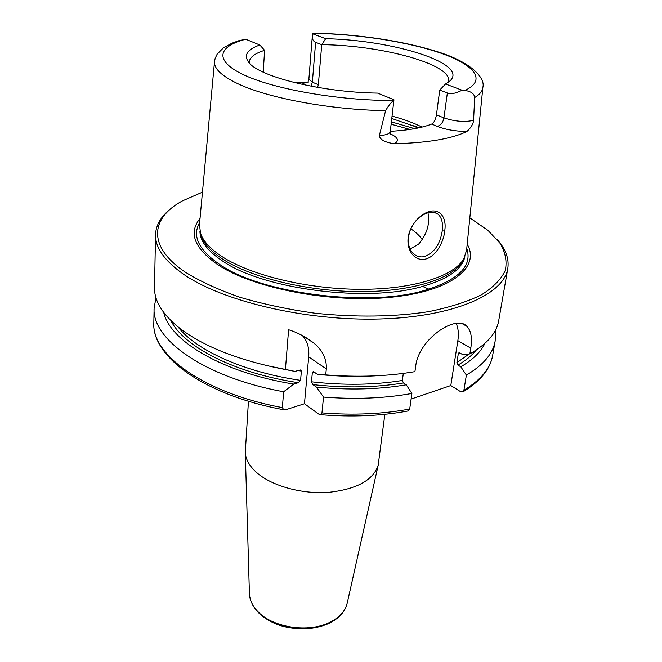 <?xml version="1.0" encoding="UTF-8"?>
<svg xmlns="http://www.w3.org/2000/svg" width="662" height="662" viewBox="0 0 662 662"><rect width="100%" height="100%" fill="white"/><g stroke="black" fill="none" stroke-linecap="round" stroke-linejoin="round"><path stroke-width="0.99" d="M384.845 414.321L378.184 465.229C373.236 480.182 356.768 489.218 328.791 492.338C302.517 494.307 273.149 486.38 257.708 473.479C249.831 466.784 245.685 459.776 245.288 452.436L248.44 401.205M304.462 403.746L286.1 409.637L283.733 409.737L282.36 407.602L283.634 391.763L293.779 384.084L298.33 382.686L300.573 380.36L301.384 371.076L300.606 369.959L294.855 371.374L285.413 369.553L288.599 329.726C297.801 332.655 306.216 337.107 313.838 343.09C322.617 350.314 326.78 358.92 326.316 368.891L325.721 374.882L317.661 374.394L313.176 371.622L312.348 372.524L311.488 381.808L312.944 384.63L316.453 387.096L323.528 397.084L321.955 412.923L320.458 414.677L318.554 413.998L304.462 403.746L308.691 356.892C309.411 347.939 307.3 340.822 302.377 335.56M495.325 330.421L495.176 340.913C493.024 353.607 483.417 365.002 466.379 375.097L463.897 390.241L463.102 391.788L460.785 391.788L450.797 385.549L411.094 399.07M312.654 33.795L312.356 35.74C312.125 39.132 313.217 41.325 315.625 42.318L321.732 44.668L325.679 38.71L312.654 33.795L313.209 33.274C358.001 34.052 408.462 41.814 441.653 53.448C474.637 65.041 487 80.234 464.889 90.454C471.038 91.348 474.298 93.723 474.687 97.562L473.57 120.335C464.732 122.321 454.852 121.502 443.937 117.894L447.355 92.97C451.153 94.302 456.035 93.383 462.018 90.198L445.543 83.975L439.75 90.04L447.355 92.97M448.505 82.113L448.687 81.244C451.798 64.106 381.436 45.231 321.732 44.668L318.356 84.711L312.365 82.179L315.625 42.318M474.687 97.562C479.892 94.376 482.631 90.909 482.896 87.161C485.362 78.182 471.534 62.013 436.63 51.487C402.959 40.837 356.429 34.043 314.268 33.15L313.209 33.274M393.435 100.508L393.89 100.202L390.266 131.597C389.744 133.807 386.103 135.147 379.343 135.619L385.607 110.62C388.263 106.052 390.87 102.676 393.435 100.508C340.409 100.682 276.633 89.718 245.561 75.675C214.207 61.624 216.888 47.06 244.477 39.579L247.116 39.819L259.843 45.016L264.585 50.337C254.845 53.382 249.74 57.288 249.251 62.046L249.268 62.94M259.843 45.016C247.307 49.393 243.533 55.078 248.523 62.071C258.056 76.486 321.169 92.357 377.646 93.102L393.915 99.739M462.018 90.198L464.889 90.454M436.432 114.84C435.613 119.623 434.04 122.702 431.698 124.059L437.268 126.376C440.751 125.366 442.969 122.536 443.937 117.894L436.432 114.84L439.75 90.04M482.855 87.583L466.594 250.195L463.872 258.652C454.115 276.186 413.502 289.402 360.823 289.311C308.202 289.253 251.27 275.483 222.449 256.856C210.541 249.111 203.226 241.258 200.52 233.297L199.477 224.476L214.496 61.781M293.729 82.419L305.703 82.254L301.93 84.339M308.699 82.022L305.703 82.254M437.268 126.376C445.84 129.686 455.737 131.374 466.95 131.457C471.087 127.625 473.289 123.918 473.57 120.335M466.95 131.457C451.906 138.78 427.685 142.876 394.279 143.753C399.426 140.816 398.193 137.547 390.572 133.947L390.357 133.856M379.343 135.619C379.856 139.632 384.837 142.338 394.279 143.753M444.839 230.169C447.131 213.272 435.207 205.038 421.322 215.721C416.315 219.478 412.509 224.534 409.894 230.889C404.217 245.163 411.681 259.868 422.844 259.43C433.718 259.247 443.581 244.228 444.839 230.169L442.373 230.028C440.371 243.806 434.462 252.644 424.665 256.533C420.842 257.444 417.333 256.674 414.131 254.241C408.123 248.846 406.782 240.943 410.109 230.533C412.542 224.625 416.059 219.95 420.643 216.524C427.569 211.625 433.353 210.839 437.996 214.182C441.562 217.368 443.027 222.647 442.373 230.028M410.076 249.02L418.533 244.245C427.04 234.158 430.184 223.648 427.95 212.717M422.323 239.652C419.766 235.887 415.935 232.279 410.829 228.812M462.473 323.834L466.818 326.308C456.457 314.144 419.054 338.505 415.753 365.747L414.925 371.639C387.667 376.314 357.927 377.398 325.721 374.882M466.842 326.316C471.079 330.702 472.395 337.984 470.781 348.171L469.846 353.889L462.755 354.658L459.867 352.945L458.716 352.97L458.294 353.789L456.888 362.685L457.938 365.076L460.802 366.806L466.379 375.097M497.468 239.867C505.818 249.301 509.252 258.867 507.779 268.557L498.709 320.648C496.608 333.019 486.992 344.099 469.846 353.889M285.413 369.553C240.496 360.815 205.899 347.525 181.62 329.701C163.208 315.559 154.172 301.491 154.511 287.507L155.537 234.638C155.951 224.857 161.147 216.135 171.127 208.472M507.779 268.557C503.972 294.333 454.115 316.899 379.996 318.985C306.01 321.194 222.175 301.227 183.399 274.134C164.49 260.787 155.206 247.621 155.537 234.638M375.371 375.842C356.628 376.86 337.388 376.38 317.661 374.394M407.974 411.003L409.704 409.042L411.88 393.46L406.269 384.804L403.431 382.967L402.364 380.476L403.315 373.401M406.269 384.804C378.623 389.488 348.684 390.249 316.453 387.096M411.88 393.46C384.854 398.342 355.403 399.55 323.528 397.084M283.634 391.763C204.376 377.34 151.697 339.225 154.114 308.07L155.975 297.784M484.89 343.396C480.769 352.002 472.734 359.805 460.802 366.806M450.797 385.549L457.856 340.616C458.882 333.913 458.311 328.17 456.143 323.395M263.236 72.166L264.585 50.337M317.561 87.384L318.356 84.711M390.299 131.316C408.189 130.331 421.984 127.915 431.698 124.059M244.477 39.579L239.056 40.622L232.081 43.146L223.433 47.838L217.128 54.21L215.167 58.347L214.538 61.326C213.694 68.55 221.696 76.122 238.535 84.041C268.846 98.282 331.372 109.9 385.607 110.62M445.543 83.975L449.382 81.409C470.583 64.04 394.006 40.068 325.679 38.71M467.198 244.162C480.571 267.092 451.633 291.214 391.341 297.238C331.257 303.444 253.19 288.318 217.831 264.726C194.239 248.209 188.306 232.792 200.032 218.468M469.83 217.864L488.01 230.401L500.149 243.409C505.437 252.421 507.158 261.424 505.305 270.41C501.233 279.24 493.215 287.416 481.249 294.929C467.033 301.864 449.382 307.458 428.297 311.711C394.66 316.924 354.915 317.503 314.682 313.176C288.102 309.427 263.186 304.131 239.934 297.279C218.261 289.708 199.982 281.284 185.087 272.016C147.03 246.239 150.729 218.046 182.265 200.958L202.464 192.137M294.855 371.374L265.081 365.234M293.779 384.084C222.854 372.764 169.96 341.087 163.746 312.505M464.194 258.081L462.788 260.993C453.048 278.495 412.683 291.685 360.376 291.611C308.12 291.578 251.585 277.875 222.953 259.297C211.112 251.585 203.846 243.748 201.14 235.804L200.321 232.693M347.252 602.883L347.103 603.537C345.051 611.489 339.085 617.853 329.204 622.628C308.442 632.855 273.696 627.725 258.585 612.309C252.818 606.632 249.773 600.575 249.433 594.137L249.417 593.491M421.992 286.174L428.935 289.17M311.066 86.209L312.365 82.179L308.881 79.126L312.356 35.74M409.943 129.438L391.118 124.216M308.691 356.892L326.316 368.891M315.468 372.88L312.348 372.524M402.364 380.476C374.245 385.027 343.959 385.474 311.488 381.808M403.431 382.967C375.486 387.568 345.324 388.122 312.944 384.63M409.704 409.042C382.851 414.064 353.599 415.364 321.955 412.923M495.176 340.913L492.66 355.403C490.459 368.329 480.869 379.947 463.897 390.241M282.36 407.602C203.714 393.129 151.424 354.501 153.832 322.775C151.664 356.76 205.162 395.471 283.733 409.745M476.359 349.95C471.981 355.411 465.841 360.451 457.938 365.076M469.101 353.971L456.888 362.685M459.8 352.912L458.294 353.789M457.856 340.616L470.781 348.171M422.008 127.104C413.858 122.933 403.878 119.276 392.053 116.123M418.798 127.849L391.78 118.49M414.685 128.66L391.383 121.882M466.768 248.416C472.651 266.05 458.501 280.084 424.309 290.502C367.807 307.367 261.2 293.564 219.875 264.585C198.633 249.963 191.889 236.011 199.634 222.722M301.384 371.076L297.726 370.521M300.573 380.36C243.831 372.143 195.919 350.173 178.028 326.92M298.33 382.686C234.712 373.186 183.697 346.648 170.87 320.565M464.881 256.69C462.126 269.227 447.951 279.149 422.356 286.464C367.145 302.741 263.335 289.327 222.862 261.217C207.727 251.204 200.081 241.2 199.916 231.195M378.184 465.229L347.103 603.537C344.869 612.019 338.729 618.68 328.7 623.513C321.211 626.773 312.853 628.569 303.618 628.9C291.834 628.677 282.004 626.765 274.151 623.174C258.883 616.041 250.641 606.359 249.433 594.137L245.288 452.436M420.643 216.524L421.322 215.721M434.421 212.444L437.996 214.19M303.064 335.924L313.829 343.082M320.458 414.685C352.126 417.226 381.469 415.968 408.479 410.903M492.66 355.403C490.236 369.123 480.38 381.254 463.102 391.788M154.114 308.07L153.832 322.775M390.266 131.597L390.381 134.204M308.881 79.126L308.012 81.914M418.823 127.84L413.758 125.672L417.416 128.138M462.788 260.993L463.872 258.652M201.14 235.804L200.52 233.297"/></g></svg>
